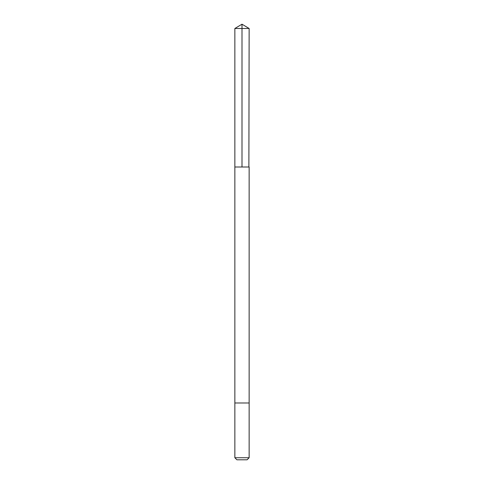 <?xml version="1.0" encoding="UTF-8"?>
<svg xmlns="http://www.w3.org/2000/svg" width="484" height="484" viewBox="0 0 484 484"><rect width="100%" height="100%" fill="white"/><g stroke="black" fill="none" stroke-linecap="round" stroke-linejoin="round"><path stroke-width="0.73" d="M248.879 166.998L249.139 28.489L234.861 28.489L234.861 166.998L249.139 166.998L249.139 402.984L234.861 402.984L234.861 166.998L248.879 166.998M249.139 402.984L234.861 402.984L234.861 457.737L249.139 457.737L249.139 402.984M249.139 457.737L247.076 459.8L236.924 459.8L234.861 457.737M242 166.998L242 24.2L234.861 28.489M242 24.2L249.139 28.489"/></g></svg>
